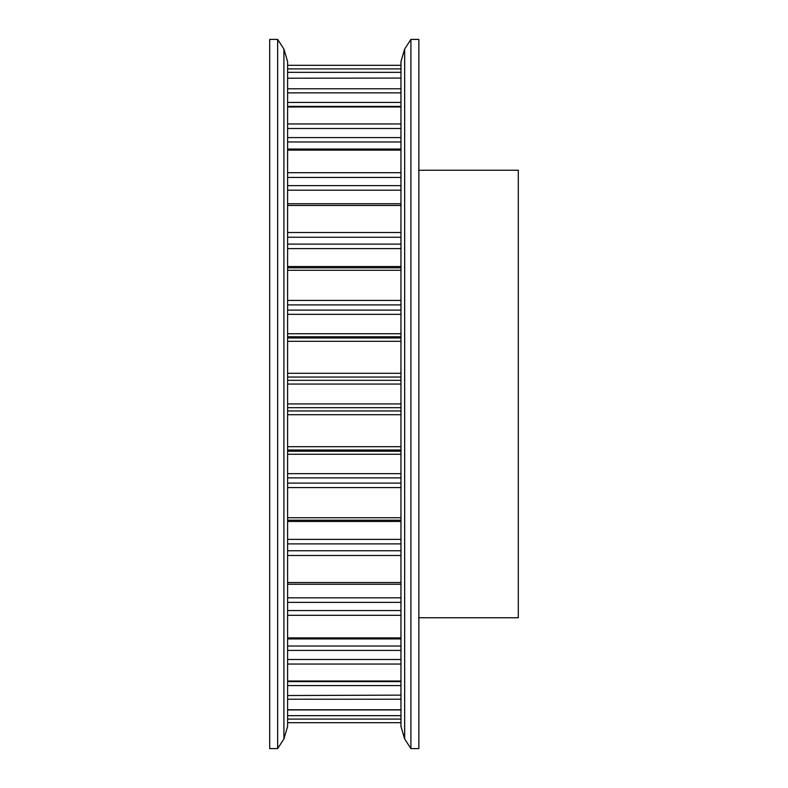 <?xml version="1.0" encoding="UTF-8"?>
<svg xmlns="http://www.w3.org/2000/svg" width="788" height="788" viewBox="0 0 788 788"><rect width="100%" height="100%" fill="white"/><g stroke="black" fill="none" stroke-linecap="round" stroke-linejoin="round"><path stroke-width="1.18" d="M418.861 170.257L518.297 170.257L518.297 617.743L418.861 617.743M418.861 394L418.861 39.4L410.903 39.4L410.903 748.6L418.861 748.6L418.861 394M404.658 49.063L404.658 738.937L400.964 726.418L400.964 61.582L404.658 49.063L410.903 39.4M277.652 39.4L269.703 39.4L269.703 748.6L277.652 748.6L277.652 39.4L283.907 49.063L283.907 738.937L277.652 748.6M283.907 49.063L287.6 61.582L287.6 726.418L283.907 738.937M400.964 92.472L400.964 137.595L287.6 137.595M400.964 175.36L400.964 172.69L287.6 172.69L287.6 234.46M400.964 373.295L287.6 373.295M287.6 553.54L287.6 612.64M287.6 650.405L400.964 650.405L400.964 664.038L287.6 664.038M400.964 695.134L287.6 695.528M400.964 722.675L400.964 719.099L287.6 719.099L287.6 722.685L400.964 722.685M400.964 699.222L287.6 699.222L287.6 719.099M287.6 709.939L400.964 709.939L400.964 715.662L287.6 715.662M287.6 681.029L400.964 681.029L400.964 681.6L287.6 681.6L287.6 685.58L400.964 685.58M400.964 637.906L287.6 637.906L287.6 646.032L400.964 646.032M400.964 539.386L287.6 539.386L287.6 550.763L400.964 550.763M287.6 414.705L400.964 414.705M400.964 237.237L287.6 237.237L287.6 244.113L400.964 244.113M287.6 127.223L287.6 128.493L400.964 128.493M400.964 92.866L287.6 92.866L287.6 102.42L400.964 102.42M400.964 78.061L287.6 78.229L400.964 78.061M287.6 68.901L400.964 68.901L400.964 65.325L287.6 65.315L400.964 65.315L287.6 65.315L287.6 78.061M400.964 68.901L400.964 72.338L287.6 72.338M287.6 88.778L400.964 88.778M287.6 123.962L400.964 123.962M287.6 232.509L400.964 232.509M287.6 300.435L400.964 300.435M287.6 410.962L400.964 410.962M287.6 483.093L400.964 483.093M287.6 610.562L400.964 610.562M287.6 659.507L400.964 659.507M287.6 709.771L400.964 709.771M287.6 615.31L400.964 615.31M287.6 602.367L400.964 602.367M287.6 597.816L400.964 597.816M287.6 582.539L400.964 582.539M287.6 555.491L400.964 555.491M287.6 543.887L400.964 543.887M287.6 521.469L400.964 521.469M287.6 517.726L400.964 517.726M287.6 487.565L400.964 487.565M287.6 477.883L400.964 477.883M287.6 473.657L400.964 473.657M287.6 454.272L400.964 454.272M287.6 451.209L400.964 451.209M287.6 450.017L400.964 450.017M287.6 446.707L400.964 446.707M287.6 407.682L400.964 407.682M287.6 403.939L400.964 403.939M287.6 384.061L400.964 384.061M287.6 380.318L400.964 380.318M287.6 377.038L400.964 377.038M287.6 341.293L400.964 341.293M287.6 337.983L400.964 337.983M287.6 336.791L400.964 336.791M287.6 333.728L400.964 333.728M287.6 314.343L400.964 314.343M287.6 310.117L400.964 310.117M287.6 304.907L400.964 304.907M287.6 270.274L400.964 270.274M287.6 266.531L400.964 266.531M287.6 248.614L400.964 248.614M287.6 205.461L400.964 205.461M287.6 190.184L400.964 190.184M287.6 185.633L400.964 185.633M287.6 177.438L400.964 177.438M287.6 150.094L400.964 150.094M287.6 141.968L400.964 141.968M287.6 106.971L400.964 106.971M287.6 106.4L400.964 106.4M404.658 738.937L410.903 748.6M287.6 681.541L400.964 681.541M287.6 638.93L400.964 638.93M287.6 584.243L400.964 584.243M287.6 520.208L400.964 520.208M287.6 267.792L400.964 267.792M287.6 203.757L400.964 203.757M287.6 149.07L400.964 149.07M287.6 106.459L400.964 106.459"/></g></svg>
